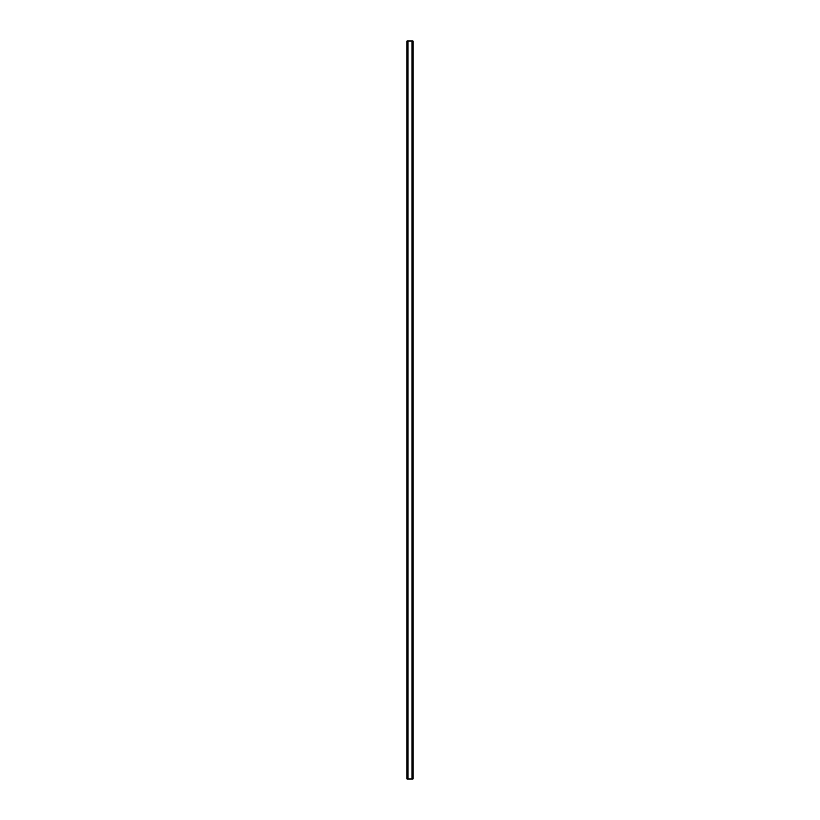 <?xml version="1.0" encoding="UTF-8"?>
<svg xmlns="http://www.w3.org/2000/svg" width="820" height="820" viewBox="0 0 820 820"><rect width="100%" height="100%" fill="white"/><g stroke="black" fill="none" stroke-linecap="round" stroke-linejoin="round"><path stroke-width="1.23" d="M412.839 41L406.997 41L406.997 779L413.003 779L413.003 41L412.839 779M412.716 779L412.716 41L412.726 779M412.029 779L412.029 41L412.04 779M407.96 779L407.96 41L407.97 779M407.273 779L407.273 41L407.284 779M406.997 41L406.997 779M407.888 41L407.888 779M412.111 41L412.111 779M407.109 41L407.109 779M407.161 41L407.161 779M407.396 41L407.396 779M412.603 41L412.603 779M412.89 41L412.89 779"/></g></svg>
